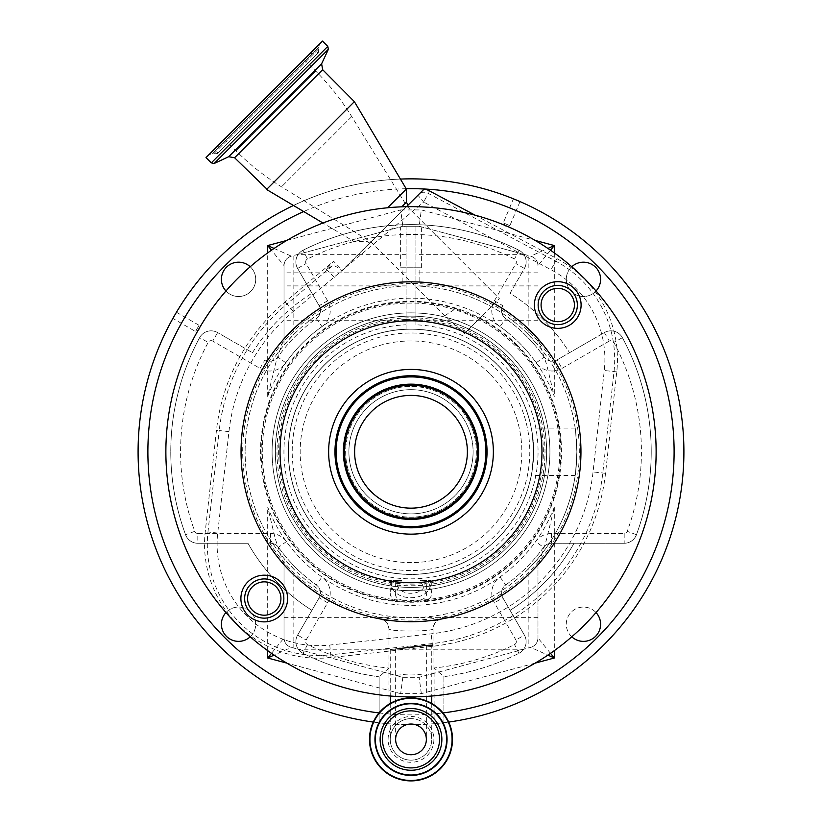 <?xml version="1.0" encoding="UTF-8"?>
<svg xmlns="http://www.w3.org/2000/svg" width="822" height="822" viewBox="0 0 822 822"><rect width="100%" height="100%" fill="white"/><g stroke="black" fill="none" stroke-linecap="round" stroke-linejoin="round"><path stroke-width="0.62" stroke-dasharray="4.11 3.08" d="M324.33 538.441A122.56 122.56 0 0 1 324.33 365.112A122.56 122.56 0 0 1 497.67 365.112A122.56 122.56 0 0 1 497.67 538.441A122.56 122.56 0 0 1 324.33 538.441A122.56 122.56 0 0 0 497.67 538.441A122.56 122.56 0 0 0 497.67 365.112A122.56 122.56 0 0 0 324.33 365.112A122.56 122.56 0 0 0 324.33 538.441M415.901 324.813L415.901 226.266L406.099 226.266L406.099 329.201A122.673 122.673 0 0 0 288.327 451.781A122.673 122.673 0 0 1 406.099 329.201L406.099 324.813A127.061 127.061 0 0 0 283.939 451.781A127.061 127.061 0 0 0 411 578.832A127.061 127.061 0 0 0 538.061 451.781A127.061 127.061 0 0 0 415.901 324.813L415.901 226.266L421.378 226.851L419.169 226.266L421.326 209.918L535.163 240.425M400.622 267.767L421.378 267.767L400.622 267.767L400.622 226.851L406.099 226.266L406.099 324.813M406.099 319.501A132.373 132.373 0 0 1 504.595 545.376A132.373 132.373 0 0 1 287.792 403.397A132.373 132.373 0 0 1 406.099 319.501M494.998 367.783A118.789 118.789 0 0 1 494.998 535.769A118.789 118.789 0 0 1 327.002 535.769A118.789 118.789 0 0 1 327.002 367.783A118.789 118.789 0 0 1 494.998 367.783M415.901 296.526L415.901 320.231L415.901 296.526M406.099 296.526L406.099 320.231L406.099 296.526M528.166 334.369L537.978 345.055L537.978 338.808L546.712 364.752L554.316 396.492A153.611 153.611 0 0 0 267.684 396.492L275.288 364.752C278.257 354.282 282.84 341.89 284.022 338.808A169.959 169.959 0 0 1 537.978 338.808L537.978 345.055A165.869 165.869 0 0 1 576.869 451.781A165.869 165.869 0 0 0 415.901 285.984A165.869 165.869 0 0 1 528.166 334.369L528.166 255.467L419.169 226.266L402.831 226.266L419.169 226.266L402.831 226.266L293.834 255.467L293.834 334.369A165.869 165.869 0 0 1 406.099 285.984A165.869 165.869 0 0 0 245.131 451.781A165.869 165.869 0 0 1 284.022 345.055L284.022 265.619L284.022 345.055L293.834 334.369M537.978 617.651L528.166 617.651L528.166 569.184L537.978 558.498L537.978 637.934L537.978 558.498A165.869 165.869 0 0 0 576.869 451.781C575.02 482.35 575.02 482.35 576.869 451.781C575.02 482.35 575.02 482.35 576.869 451.781C575.02 421.203 575.02 421.203 576.869 451.781C575.02 421.203 575.02 421.203 576.869 451.781A165.869 165.869 0 0 1 411 617.651A165.869 165.869 0 0 1 245.131 451.781A165.869 165.869 0 0 0 284.022 558.498L284.022 637.934L284.022 558.498L293.834 569.184L293.834 648.085L291.296 647.407L402.831 677.297L419.169 677.297L530.704 647.407L425.714 675.54L433.06 673.567L433.06 628.686C433.43 623.528 436.122 620.312 441.126 619.038C444.219 621.864 378.408 622.007 380.874 619.038C377.771 621.864 443.561 622.018 441.126 619.038L441.106 619.048M315.093 547.688A135.64 135.64 0 0 0 506.907 547.688A135.64 135.64 0 0 0 506.907 355.864A135.64 135.64 0 0 0 315.093 355.864A135.64 135.64 0 0 0 315.093 547.688A135.64 135.64 0 0 0 506.907 547.688A135.64 135.64 0 0 0 506.907 355.864A135.64 135.64 0 0 0 315.093 355.864A135.64 135.64 0 0 0 315.093 547.688A135.64 135.64 0 0 0 506.907 547.688A135.64 135.64 0 0 0 506.907 355.864M415.901 329.201A122.673 122.673 0 0 1 533.673 451.781A122.673 122.673 0 0 1 411 574.455A122.673 122.673 0 0 1 288.327 451.781A122.673 122.673 0 0 0 411 574.455A122.673 122.673 0 0 0 533.673 451.781A122.673 122.673 0 0 0 415.901 329.201M537.978 564.745A169.959 169.959 0 0 1 284.022 564.745L275.288 538.8L267.684 507.071A153.611 153.611 0 0 0 554.316 507.071L546.712 538.8C543.743 549.271 539.16 561.662 537.978 564.745A169.959 169.959 0 0 1 284.022 564.745A169.959 169.959 0 0 0 537.978 564.745M419.837 282.049L402.163 282.049L419.837 282.049L419.837 267.767L402.163 267.767L419.837 267.767M284.022 296.526L284.022 320.231L284.022 296.526M537.978 296.526L537.978 320.231L537.978 296.526M528.166 255.467L419.169 226.266M421.378 267.767L421.378 226.851M286.837 240.425L400.674 209.918L402.831 226.266L400.622 226.851M402.831 226.266L293.834 255.467M274.106 248.439L291.296 256.145C286.693 257.718 284.268 260.872 284.022 265.619L271.486 250.227M528.166 569.184A165.869 165.869 0 0 1 293.834 569.184M284.022 338.808A169.959 169.959 0 0 1 537.978 338.808A169.959 169.959 0 0 0 284.022 338.808M402.163 282.049L402.163 267.767M550.514 250.227L537.978 265.619C537.732 260.872 535.307 257.718 530.704 256.145L547.894 248.439M271.486 653.326L284.022 637.934C284.268 642.681 286.693 645.835 291.296 647.407L274.106 655.113M535.163 663.128L421.326 693.634L400.674 693.634L402.831 677.297L293.834 648.085M550.514 653.326L537.978 637.934C537.67 642.742 535.256 645.897 530.704 647.407L547.894 655.113M433.06 628.686L433.06 628.686C434.18 631.83 387.583 631.758 388.94 628.686C387.809 631.83 434.406 631.758 433.06 628.686C434.119 622.942 436.811 619.726 441.126 619.038M388.94 673.567L388.94 628.686C388.57 623.528 385.878 620.312 380.874 619.038M250.217 266.749A17.159 17.159 0 0 1 244.822 295.324A17.159 17.159 0 0 1 225.968 290.998M225.968 612.554A17.159 17.159 0 0 1 255.724 624.217A17.159 17.159 0 0 1 250.217 636.803M571.783 636.803A17.159 17.159 0 0 1 577.178 608.239A17.159 17.159 0 0 1 596.032 612.554M596.032 290.998A17.159 17.159 0 0 1 566.276 279.346A17.159 17.159 0 0 1 571.783 266.749M537.978 265.619C537.68 260.821 535.266 257.666 530.704 256.145C535.266 257.666 537.68 260.821 537.978 265.619M291.296 256.145C286.734 257.666 284.32 260.821 284.022 265.619C284.32 260.821 286.734 257.666 291.296 256.145M284.022 637.934C284.32 642.732 286.734 645.887 291.296 647.407C286.734 645.887 284.32 642.732 284.022 637.934M421.326 693.634L419.169 677.297L433.06 673.567M396.286 675.54C406.099 673.567 415.901 673.567 425.714 675.54M537.978 637.934C537.68 642.732 535.266 645.887 530.704 647.407C535.266 645.887 537.68 642.732 537.978 637.934M566.276 279.346A17.159 17.159 0 0 1 583.435 262.187A17.159 17.159 0 0 1 600.594 279.346A17.159 17.159 0 0 1 583.435 296.506A17.159 17.159 0 0 1 566.276 279.346M566.276 624.217A17.159 17.159 0 0 1 583.435 607.057A17.159 17.159 0 0 1 600.594 624.217A17.159 17.159 0 0 1 583.435 641.376A17.159 17.159 0 0 1 566.276 624.217M221.406 624.217A17.159 17.159 0 0 1 238.565 607.057A17.159 17.159 0 0 1 255.724 624.217A17.159 17.159 0 0 1 238.565 641.376A17.159 17.159 0 0 1 221.406 624.217M221.406 279.346A17.159 17.159 0 0 1 238.565 262.187A17.159 17.159 0 0 1 255.724 279.346A17.159 17.159 0 0 1 238.565 296.506A17.159 17.159 0 0 1 221.406 279.346M272.092 451.781A138.908 138.908 0 0 0 411 590.679A138.908 138.908 0 0 0 549.908 451.781A138.908 138.908 0 0 0 411 312.874A138.908 138.908 0 0 0 272.092 451.781A138.908 138.908 0 0 0 411 590.679A138.908 138.908 0 0 0 549.908 451.781A138.908 138.908 0 0 0 411 312.874A138.908 138.908 0 0 0 272.092 451.781A138.908 138.908 0 0 1 411 312.874A138.908 138.908 0 0 1 549.908 451.781M448.72 722.065A272.904 272.904 0 0 1 373.28 722.065M402.831 677.297L419.169 677.297M388.94 668.07L379.137 676.814L379.137 722.815L388.94 723.792L388.94 668.07A230.417 230.417 0 0 1 307.469 644.561A3.267 3.267 0 0 1 306.103 640.009L327.608 602.762A19.615 19.615 0 0 0 321.988 576.972A153.611 153.611 0 0 1 286.395 541.606A19.615 19.615 0 0 0 270.489 533.468L197.814 533.468L197.814 543.27L247.967 543.27A186.954 186.954 0 0 0 311.928 610.314A186.954 186.954 0 0 1 247.967 543.27L197.814 543.27A13.07 13.07 0 0 1 185.546 534.711A13.07 13.07 0 0 0 197.814 543.27A13.07 13.07 0 0 1 185.546 534.711A240.219 240.219 0 0 1 170.781 451.781A240.219 240.219 0 0 0 185.546 534.711A240.219 240.219 0 0 1 199.592 337.708A240.219 240.219 0 0 0 170.781 451.781M297.615 635.108L319.121 597.861L297.615 635.108A13.07 13.07 0 0 0 295.858 641.643A13.07 13.07 0 0 1 297.615 635.108L306.103 640.009M295.858 641.643A13.07 13.07 0 0 0 303.061 653.315A13.07 13.07 0 0 1 295.858 641.643A13.07 13.07 0 0 0 303.061 653.315A240.219 240.219 0 0 0 379.137 676.814A240.219 240.219 0 0 1 303.061 653.315A240.219 240.219 0 0 0 379.137 676.814L379.137 722.815A272.904 272.904 0 0 1 138.096 451.781A272.904 272.904 0 0 1 411 178.867A272.904 272.904 0 0 1 683.904 451.781A272.904 272.904 0 0 1 443.911 722.692L443.911 676.67L434.098 667.967L434.098 723.709A272.904 272.904 0 0 1 388.94 723.792M434.098 723.709L443.911 722.692L443.911 676.67A240.219 240.219 0 0 0 518.939 653.315A240.219 240.219 0 0 1 443.911 676.67A240.219 240.219 0 0 0 518.939 653.315A13.07 13.07 0 0 0 524.385 635.108A13.07 13.07 0 0 1 518.939 653.315A13.07 13.07 0 0 0 524.385 635.108L502.879 597.861L524.385 635.108L515.897 640.009A3.267 3.267 0 0 1 514.531 644.561A230.417 230.417 0 0 1 434.098 667.967M510.072 610.314A186.954 186.954 0 0 0 574.033 543.27A186.954 186.954 0 0 1 510.072 610.314M624.186 533.468L624.186 543.27L551.511 543.27L624.186 543.27A13.07 13.07 0 0 0 636.454 534.711A13.07 13.07 0 0 1 624.186 543.27A13.07 13.07 0 0 0 636.454 534.711A240.219 240.219 0 0 0 622.408 337.708A240.219 240.219 0 0 1 636.454 534.711A240.219 240.219 0 0 0 622.408 337.708A13.07 13.07 0 0 0 604.365 332.591A13.07 13.07 0 0 1 622.408 337.708A13.07 13.07 0 0 0 604.365 332.591L557.08 359.892L604.365 332.591L609.277 341.079A3.267 3.267 0 0 1 613.787 342.363A230.417 230.417 0 0 1 627.248 531.331A3.267 3.267 0 0 1 624.186 533.468L551.511 533.468A19.615 19.615 0 0 0 535.605 541.606A153.611 153.611 0 0 1 500.012 576.972A19.615 19.615 0 0 0 494.392 602.762L515.897 640.009M327.608 300.79L306.103 263.543A3.267 3.267 0 0 1 307.469 258.992A230.417 230.417 0 0 1 514.531 258.992A3.267 3.267 0 0 1 515.897 263.543L524.385 268.455A13.07 13.07 0 0 0 526.142 261.91A13.07 13.07 0 0 1 524.385 268.455L510.072 293.238A186.954 186.954 0 0 1 569.533 352.7A186.954 186.954 0 0 0 510.072 293.238L524.385 268.455A13.07 13.07 0 0 0 518.939 250.237A240.219 240.219 0 0 0 303.061 250.237A13.07 13.07 0 0 0 297.615 268.455L319.121 305.702L327.608 300.79A19.615 19.615 0 0 1 321.988 326.581A153.611 153.611 0 0 0 285.809 362.769A19.615 19.615 0 0 1 260.019 368.39L212.723 341.079L217.635 332.591A13.07 13.07 0 0 0 199.592 337.708A13.07 13.07 0 0 1 217.635 332.591A13.07 13.07 0 0 0 199.592 337.708L208.213 342.363A3.267 3.267 0 0 1 212.723 341.079M252.467 352.7A186.954 186.954 0 0 1 311.928 293.238A186.954 186.954 0 0 0 252.467 352.7L217.635 332.591L252.467 352.7M307.469 258.992L303.061 250.237A240.219 240.219 0 0 1 518.939 250.237A13.07 13.07 0 0 1 526.142 261.91A13.07 13.07 0 0 0 518.939 250.237A240.219 240.219 0 0 0 303.061 250.237A13.07 13.07 0 0 0 297.615 268.455L319.121 305.702A9.802 9.802 0 0 1 316.306 318.587A163.414 163.414 0 0 0 277.815 357.087L285.809 362.769M286.395 541.606L278.442 547.339A9.802 9.802 0 0 0 270.489 543.27A9.802 9.802 0 0 1 278.442 547.339A163.414 163.414 0 0 0 316.306 584.966A9.802 9.802 0 0 1 319.121 597.861A9.802 9.802 0 0 0 316.306 584.966A163.414 163.414 0 0 1 278.442 547.339A9.802 9.802 0 0 0 270.489 543.27L270.489 533.468M500.012 576.972L505.694 584.966A9.802 9.802 0 0 0 501.564 592.96A9.802 9.802 0 0 1 505.694 584.966A163.414 163.414 0 0 0 543.558 547.339A9.802 9.802 0 0 1 551.511 543.27A9.802 9.802 0 0 0 543.558 547.339A163.414 163.414 0 0 1 505.694 584.966A9.802 9.802 0 0 0 502.879 597.861L494.392 602.762M494.392 300.79L502.879 305.702A9.802 9.802 0 0 0 501.564 310.603A9.802 9.802 0 0 1 502.879 305.702A9.802 9.802 0 0 0 505.694 318.587A163.414 163.414 0 0 1 544.185 357.087A9.802 9.802 0 0 0 557.08 359.892L561.981 368.39A19.615 19.615 0 0 1 536.191 362.769A153.611 153.611 0 0 0 500.012 326.581A19.615 19.615 0 0 1 494.392 300.79L515.897 263.543M260.019 368.39L264.92 359.892A9.802 9.802 0 0 0 277.815 357.087A9.802 9.802 0 0 1 264.92 359.892A9.802 9.802 0 0 0 277.815 357.087A163.414 163.414 0 0 1 316.306 318.587A9.802 9.802 0 0 0 319.121 305.702A9.802 9.802 0 0 1 316.306 318.587L321.988 326.581M501.564 310.603A9.802 9.802 0 0 0 505.694 318.587L500.012 326.581M536.191 362.769L544.185 357.087A9.802 9.802 0 0 0 557.08 359.892A9.802 9.802 0 0 1 544.185 357.087A163.414 163.414 0 0 0 505.694 318.587M501.564 592.96A9.802 9.802 0 0 0 502.879 597.861M519.997 201.585L509.876 225.66L503.29 222.896L509.876 225.66L505.756 226.256L503.29 222.896L513.411 198.811M176.463 312.247L199.088 325.307L195.513 331.492L199.088 325.307L199.16 329.468L195.513 331.492L172.887 318.422M293.464 205.479A272.904 272.904 0 0 1 400.427 179.073A272.904 272.904 0 0 0 293.464 205.479M533.673 451.781C531.176 421.203 531.176 421.203 533.673 451.781C531.176 421.203 531.176 421.203 533.673 451.781C531.176 482.35 531.176 482.35 533.673 451.781C531.176 482.35 531.176 482.35 533.673 451.781M345.795 267.386L423.659 202.058L417.946 195.246L341.644 270.87C337.277 266.883 334.164 265.229 332.314 265.907L326.375 269.297L333.568 261.262L342.743 270.438L406.489 206.692A245.131 245.131 0 0 0 237.671 625.11A245.131 245.131 0 0 0 584.329 625.11A245.131 245.131 0 0 0 475.147 215.189L556.936 258.653A114.011 114.011 0 0 1 616.757 371.883L605.526 473.318A195.718 195.718 0 0 1 432.536 646.308L331.102 657.538A114.011 114.011 0 0 1 205.243 531.67L216.474 430.235A195.718 195.718 0 0 1 285.193 301.849L333.568 261.262M341.983 271.198L342.743 270.438M370.136 243.045L408.113 205.068L370.136 243.045M417.946 195.246L424.193 188.988M401.732 206.825L406.345 202.212M475.147 215.189A245.131 245.131 0 0 0 406.489 206.692M429.516 645.424L390.245 649.534L423.299 645.424C431.632 644.695 433.697 644.695 429.516 645.424L431.756 644.931L429.516 645.424M387.604 207.771L406.345 189.029M411 718.634A20.756 20.756 0 0 0 390.245 739.389A20.756 20.756 0 0 0 411 760.144A20.756 20.756 0 0 1 390.245 739.389A20.756 20.756 0 0 1 411 718.634A20.756 20.756 0 0 1 431.756 739.389A20.756 20.756 0 0 1 411 760.144A20.756 20.756 0 0 0 431.756 739.389A20.756 20.756 0 0 0 411 718.634A20.756 20.756 0 0 1 431.756 739.389A20.756 20.756 0 0 0 411 718.634A20.756 20.756 0 0 0 390.245 739.389A20.756 20.756 0 0 0 411 760.144A20.756 20.756 0 0 0 431.756 739.389A20.756 20.756 0 0 1 411 760.144M266.554 189.471L354.374 101.651M541.246 321.536A23.345 23.345 0 0 1 541.246 288.512A23.345 23.345 0 0 1 574.259 288.512A23.345 23.345 0 0 1 574.259 321.536A23.345 23.345 0 0 1 541.246 321.536M247.741 615.041A23.345 23.345 0 0 1 247.741 582.017A23.345 23.345 0 0 1 280.754 582.017A23.345 23.345 0 0 1 280.754 615.041A23.345 23.345 0 0 1 247.741 615.041M464.153 398.619A75.172 75.172 0 0 0 357.847 398.619A75.172 75.172 0 0 0 357.847 504.934A75.172 75.172 0 0 0 464.153 504.934A75.172 75.172 0 0 0 464.153 398.619A75.172 75.172 0 0 0 357.847 398.619A75.172 75.172 0 0 0 357.847 504.934A75.172 75.172 0 0 0 464.153 504.934A75.172 75.172 0 0 0 464.153 398.619A75.172 75.172 0 0 0 357.847 398.619A75.172 75.172 0 0 0 357.847 504.934A75.172 75.172 0 0 0 464.153 504.934A75.172 75.172 0 0 0 464.153 398.619A75.172 75.172 0 0 0 357.847 398.619A75.172 75.172 0 0 0 357.847 504.934A75.172 75.172 0 0 0 464.153 504.934A75.172 75.172 0 0 0 464.153 398.619A75.172 75.172 0 0 1 464.153 504.934A75.172 75.172 0 0 1 357.847 504.934M543.887 291.163A19.615 19.615 0 0 0 543.887 318.895A19.615 19.615 0 0 0 571.619 318.895A19.615 19.615 0 0 0 571.619 291.163A19.615 19.615 0 0 0 543.887 291.163M250.381 584.668A19.615 19.615 0 0 0 250.381 612.4A19.615 19.615 0 0 0 278.113 612.4A19.615 19.615 0 0 0 278.113 584.668A19.615 19.615 0 0 0 250.381 584.668M545.962 293.238A16.666 16.666 0 0 0 545.962 316.809A16.666 16.666 0 0 0 569.543 316.809A16.666 16.666 0 0 0 569.543 293.238A16.666 16.666 0 0 0 545.962 293.238M252.457 586.744A16.666 16.666 0 0 0 252.457 610.314A16.666 16.666 0 0 0 276.038 610.314A16.666 16.666 0 0 0 276.038 586.744A16.666 16.666 0 0 0 252.457 586.744M364.783 497.998A65.37 65.37 0 0 0 457.217 497.998A65.37 65.37 0 0 0 457.217 405.554A65.37 65.37 0 0 0 364.783 405.554A65.37 65.37 0 0 0 364.783 497.998A65.37 65.37 0 0 0 457.217 497.998A65.37 65.37 0 0 0 457.217 405.554A65.37 65.37 0 0 0 364.783 405.554A65.37 65.37 0 0 0 364.783 497.998M367.085 495.687A62.102 62.102 0 0 0 454.915 495.687A62.102 62.102 0 0 0 454.915 407.866A62.102 62.102 0 0 1 454.915 495.687A62.102 62.102 0 0 1 367.085 495.687A62.102 62.102 0 0 0 454.915 495.687A62.102 62.102 0 0 0 454.915 407.866A62.102 62.102 0 0 0 367.085 407.866A62.102 62.102 0 0 0 367.085 495.687A62.102 62.102 0 0 1 367.085 407.866A62.102 62.102 0 0 1 454.915 407.866A62.102 62.102 0 0 0 367.085 407.866A62.102 62.102 0 0 0 367.085 495.687M352.761 510.02A82.364 82.364 0 0 0 469.239 510.02A82.364 82.364 0 0 0 469.239 393.543A82.364 82.364 0 0 0 352.761 393.543A82.364 82.364 0 0 0 352.761 510.02M450.867 411.914A56.379 56.379 0 0 0 371.133 411.914A56.379 56.379 0 0 0 371.133 491.638A56.379 56.379 0 0 0 450.867 491.638A56.379 56.379 0 0 0 450.867 411.914M452.511 739.389A41.511 41.511 0 0 1 411 780.9A41.511 41.511 0 0 1 369.489 739.389A41.511 41.511 0 0 1 411 697.888A41.511 41.511 0 0 1 452.511 739.389A41.511 41.511 0 0 0 411 697.888A41.511 41.511 0 0 0 369.489 739.389M375.377 739.389A35.623 35.623 0 0 1 411 703.766A35.623 35.623 0 0 1 446.623 739.389A35.623 35.623 0 0 0 411 703.766A35.623 35.623 0 0 0 375.377 739.389M411 646.822C430.8 644.9 430.8 645.178 411 647.633C391.2 649.555 391.2 649.288 411 646.822C430.8 644.9 430.8 645.178 411 647.633C391.2 649.555 391.2 649.288 411 646.822M411 754.75A15.361 15.361 0 0 0 426.361 739.389A15.361 15.361 0 0 0 411 724.028A15.361 15.361 0 0 0 395.639 739.389A15.361 15.361 0 0 0 411 754.75A15.361 15.361 0 0 0 426.361 739.389A15.361 15.361 0 0 0 411 724.028A15.361 15.361 0 0 0 395.639 739.389A15.361 15.361 0 0 0 411 754.75M214.141 163.506L328.41 49.228M211.295 162.869L327.783 46.392M206.003 157.577L322.481 41.1M318.802 44.778L209.25 154.341L318.802 44.778M213.556 153.94L319.275 48.221L213.556 153.94M313.737 53.759L218.282 149.214L313.737 53.759M218.744 144.847L310.12 53.461L218.744 144.847M303.791 59.79L224.385 139.206L303.791 59.79M371.277 241.904L406.952 206.23L371.277 241.904M481.487 316.583L464.574 333.496L444.784 315.699L455.604 308.733L479.791 318.278L499.396 298.674L481.487 316.583M464.574 333.496L479.791 318.278M517.408 345.363A150.488 150.488 0 0 0 304.592 345.363A150.488 150.488 0 0 0 304.592 558.189A150.488 150.488 0 0 0 517.408 558.189A150.488 150.488 0 0 0 517.408 345.363M505.756 357.025A134.007 134.007 0 0 0 316.244 357.025A134.007 134.007 0 0 0 391.303 584.329C393.337 602.146 428.632 602.197 430.697 584.329A134.007 134.007 0 0 0 505.756 357.025M391.303 584.329L391.303 580.383L401.485 580.383L393.82 580.383L390.245 593.063L390.245 580.383L393.82 580.383M390.245 593.063C390.183 597.902 394.036 600.656 401.824 601.334L420.176 601.334C427.964 600.656 431.817 597.902 431.756 593.063L428.18 580.383L420.515 580.383L430.697 580.383L430.697 584.329M424.902 580.383L424.902 585.058A134.007 134.007 0 0 1 397.098 585.058L397.098 580.383M391.303 580.383L390.245 580.383M401.485 580.383L395.639 593.751L395.639 580.383M428.18 580.383L430.697 580.383M431.756 593.063L431.756 580.383M397.098 585.058C400.006 596.022 421.953 596.053 424.902 585.058M395.639 593.751C393.327 603.697 428.611 603.738 426.361 593.751L426.361 580.383M426.361 593.751L420.515 580.383M406.099 254.337L298.047 254.337M406.099 285.912L284.022 285.912M537.978 285.912L415.901 285.912M523.953 254.337L415.901 254.337M284.022 617.651L528.166 617.651L528.166 648.085M267.684 396.492L267.684 252.909M267.684 650.644L267.684 507.071M523.953 649.216L298.047 649.216M554.316 507.071L554.316 650.644M554.316 252.909L554.316 396.492M262.29 451.781A148.71 148.71 0 0 1 411 303.071A148.71 148.71 0 0 1 559.71 451.781A148.71 148.71 0 0 1 411 600.492A148.71 148.71 0 0 1 262.29 451.781M400.674 693.634L286.837 663.128M400.674 209.918L421.326 209.918M379.024 712.931A263.102 263.102 0 0 0 442.976 712.931M406.16 188.721A263.102 263.102 0 0 0 303.688 211.552M295.858 261.91A13.07 13.07 0 0 0 297.615 268.455L306.103 263.543M197.814 533.468A3.267 3.267 0 0 1 194.752 531.331A230.417 230.417 0 0 1 208.213 342.363M561.981 368.39L609.277 341.079M327.608 602.762L319.121 597.861A9.802 9.802 0 0 0 316.306 584.966L321.988 576.972M307.469 644.561L303.061 653.315M518.939 653.315L514.531 644.561M551.511 533.468L551.511 543.27A9.802 9.802 0 0 0 543.558 547.339L535.605 541.606M636.454 534.711L627.248 531.331M622.408 337.708L613.787 342.363M518.939 250.237L514.531 258.992M194.752 531.331L185.546 534.711M291.985 570.797A168.325 168.325 0 0 0 530.015 570.797A168.325 168.325 0 0 0 530.015 332.756A168.325 168.325 0 0 0 291.985 332.756A168.325 168.325 0 0 0 291.985 570.797M329.725 645.064L330.804 654.805L432.238 643.575A192.965 192.965 0 0 0 602.793 473.01L614.024 371.575A111.258 111.258 0 0 0 555.651 261.088L428.252 193.396L423.659 202.058L551.048 269.739A101.455 101.455 0 0 1 604.283 370.496L593.052 471.931A183.162 183.162 0 0 1 431.16 633.834L329.725 645.064A101.455 101.455 0 0 1 217.717 533.057L228.948 431.622A183.162 183.162 0 0 1 293.269 311.466L341.644 270.87M556.936 258.653L551.048 269.739M605.526 473.318L593.052 471.931M616.757 371.883L604.283 370.496M432.536 646.308L431.16 633.834M217.717 533.057L207.976 531.978A111.258 111.258 0 0 0 330.804 654.805L331.102 657.538M228.948 431.622L219.207 430.543L207.976 531.978L205.243 531.67M293.269 311.466L286.96 303.955A192.965 192.965 0 0 0 219.207 430.543L216.474 430.235M332.314 265.907L286.96 303.955L285.193 301.849M427.913 190.098L428.252 193.396A9.802 9.802 -6 0 0 420.361 192.821M423.299 645.424L431.756 645.424L431.756 696.018M234.609 157.752L322.666 69.706M388.097 739.389A22.903 22.903 0 0 1 411 716.486A22.903 22.903 0 0 1 433.903 739.389A22.903 22.903 0 0 1 411 762.292A22.903 22.903 0 0 1 388.097 739.389M369.766 739.389A41.234 41.234 0 0 1 411 698.166A41.234 41.234 0 0 1 452.234 739.389A41.234 41.234 0 0 1 411 780.623A41.234 41.234 0 0 1 369.766 739.389M228.701 156.714L321.618 63.797M212.415 153.457L318.792 47.07L212.415 153.457M312.586 53.276L217.799 148.063L312.586 53.276M315.576 71.576L236.161 150.991L315.576 71.576M351.446 116.878L281.504 186.82L351.446 116.878M479.534 318.535A149.83 149.83 0 0 1 420.176 601.334M401.824 601.334A149.83 149.83 0 0 1 282.778 374.246A149.83 149.83 0 0 1 455.604 308.733M489.367 373.414A110.826 110.826 0 0 0 332.633 373.414A110.826 110.826 0 0 0 332.633 530.149A110.826 110.826 0 0 0 489.367 530.149A110.826 110.826 0 0 0 489.367 373.414M406.099 272.832L284.022 272.832M537.978 272.832L415.901 272.832M388.94 628.686C387.604 622.696 384.912 619.48 380.894 619.048L380.997 619.058M537.978 320.231L415.901 320.231M406.099 320.231L284.022 320.231M575.164 428.077L531.372 428.077M575.164 475.476L531.372 475.476M326.375 269.297L335.129 278.052M369.982 243.199L367.115 241.442L353.933 241.442L322.954 223.009M390.245 649.534L390.245 696.018M390.245 703.447L390.245 739.389M426.361 645.527L426.361 739.389M310.12 53.461L318.443 52.536L253.793 117.197L217.45 153.529L209.25 154.341M218.375 145.217L217.45 153.529L318.443 52.536L319.244 44.337M304.109 59.472L315.895 71.257C329.601 84.974 341.551 100.089 351.734 116.601L406.952 206.23L499.396 298.674M444.784 315.699L371.133 242.048L281.504 186.82C264.992 176.638 249.888 164.698 236.161 150.991L224.385 139.206M395.639 648.928L395.639 739.389M431.756 703.447L431.756 739.389"/><path stroke-width="1.23" d="M547.894 248.439L554.316 245.552L550.514 250.227M271.486 250.227L267.684 245.552L274.106 248.439M274.106 655.113L267.684 658.001L271.486 653.326M550.514 653.326L554.316 658.001L547.894 655.113M225.968 290.998A17.159 17.159 0 0 1 231.691 263.615A17.159 17.159 0 0 1 250.217 266.749M250.217 636.803A17.159 17.159 0 0 1 221.406 624.217A17.159 17.159 0 0 1 225.968 612.554M596.032 612.554A17.159 17.159 0 0 1 590.309 639.937A17.159 17.159 0 0 1 571.783 636.803M571.783 266.749A17.159 17.159 0 0 1 600.594 279.346A17.159 17.159 0 0 1 596.032 290.998M683.904 451.781A272.904 272.904 0 0 0 400.427 179.073A272.904 272.904 0 0 1 683.904 451.781A272.904 272.904 0 0 1 448.72 722.065M373.28 722.065A272.904 272.904 0 0 1 293.464 205.479A272.904 272.904 0 0 0 138.096 451.781M513.411 198.811L519.997 201.585L513.411 198.811M172.887 318.422L176.463 312.247L172.887 318.422M406.489 206.692L424.193 188.988L427.913 190.098L475.147 215.189M237.671 625.11A245.131 245.131 0 0 0 584.329 625.11A245.131 245.131 0 0 0 584.329 278.442A245.131 245.131 0 0 0 237.671 278.442A245.131 245.131 0 0 0 237.671 625.11M531.176 331.605A169.959 169.959 0 0 0 290.824 331.605A169.959 169.959 0 0 0 290.824 571.958A169.959 169.959 0 0 0 531.176 571.958A169.959 169.959 0 0 0 531.176 331.605M280.754 582.017A23.345 23.345 0 0 0 247.741 582.017A23.345 23.345 0 0 0 247.741 615.041A23.345 23.345 0 0 0 280.754 615.041A23.345 23.345 0 0 0 280.754 582.017M574.259 288.512A23.345 23.345 0 0 0 541.246 288.512A23.345 23.345 0 0 0 541.246 321.536A23.345 23.345 0 0 0 574.259 321.536A23.345 23.345 0 0 0 574.259 288.512M266.914 189.122L234.609 157.752L322.666 69.706L354.374 101.651L266.914 189.122M543.887 291.163A19.615 19.615 0 0 0 543.887 318.895A19.615 19.615 0 0 0 571.619 318.895A19.615 19.615 0 0 0 571.619 291.163A19.615 19.615 0 0 0 543.887 291.163M250.381 584.668A19.615 19.615 0 0 0 250.381 612.4A19.615 19.615 0 0 0 278.113 612.4A19.615 19.615 0 0 0 278.113 584.668A19.615 19.615 0 0 0 250.381 584.668M545.962 293.238A16.666 16.666 0 0 0 545.962 316.809A16.666 16.666 0 0 0 569.543 316.809A16.666 16.666 0 0 0 569.543 293.238A16.666 16.666 0 0 0 545.962 293.238M252.457 586.744A16.666 16.666 0 0 0 252.457 610.314A16.666 16.666 0 0 0 276.038 610.314A16.666 16.666 0 0 0 276.038 586.744A16.666 16.666 0 0 0 252.457 586.744M352.761 510.02A82.364 82.364 0 0 0 469.239 510.02A82.364 82.364 0 0 0 469.239 393.543A82.364 82.364 0 0 0 352.761 393.543A82.364 82.364 0 0 0 352.761 510.02M464.769 398.012A76.035 76.035 0 0 0 357.231 398.012A76.035 76.035 0 0 0 357.231 505.54A76.035 76.035 0 0 0 464.769 505.54A76.035 76.035 0 0 0 464.769 398.012M457.998 404.784A66.459 66.459 0 0 0 364.002 404.784A66.459 66.459 0 0 0 364.002 498.769A66.459 66.459 0 0 0 457.998 498.769A66.459 66.459 0 0 0 457.998 404.784M450.867 411.914A56.379 56.379 0 0 0 371.133 411.914A56.379 56.379 0 0 0 371.133 491.638A56.379 56.379 0 0 0 450.867 491.638A56.379 56.379 0 0 0 450.867 411.914M452.511 739.389A41.511 41.511 0 0 1 411 780.9A41.511 41.511 0 0 1 369.489 739.389A41.511 41.511 0 0 1 411 697.888A41.511 41.511 0 0 1 452.511 739.389A41.511 41.511 0 0 1 411 780.9A41.511 41.511 0 0 1 369.489 739.389M446.623 739.389A35.623 35.623 0 0 1 411 775.012A35.623 35.623 0 0 1 375.377 739.389A35.623 35.623 0 0 1 411 703.766A35.623 35.623 0 0 1 446.623 739.389A35.623 35.623 0 0 1 411 775.012A35.623 35.623 0 0 1 375.377 739.389A35.623 35.623 0 0 1 411 703.766A35.623 35.623 0 0 1 446.623 739.389A35.623 35.623 0 0 1 411 775.012A35.623 35.623 0 0 1 375.377 739.389M382.477 739.389A28.523 28.523 0 0 1 411 710.866A28.523 28.523 0 0 1 439.523 739.389A28.523 28.523 0 0 1 411 767.912A28.523 28.523 0 0 1 382.477 739.389M411 724.028A15.361 15.361 0 0 1 426.361 739.389A15.361 15.361 0 0 1 411 754.75A15.361 15.361 0 0 1 395.639 739.389A15.361 15.361 0 0 1 411 724.028M408.113 205.068L406.345 202.212L406.345 189.029L387.604 207.771M406.345 202.212L401.732 206.825M327.783 46.392L211.295 162.869L206.003 157.577L322.481 41.1L327.783 46.392L328.41 49.228L214.141 163.506L228.701 156.714L234.609 157.752M535.163 240.425L554.316 245.552L554.316 252.909M267.684 252.909L267.684 245.552L286.837 240.425M286.837 663.128L267.684 658.001L267.684 650.644M554.316 650.644L554.316 658.001L535.163 663.128M303.688 211.552A263.102 263.102 0 0 0 379.024 712.931M442.976 712.931A263.102 263.102 0 0 0 674.102 451.781A263.102 263.102 0 0 0 424.522 189.019M424.173 189.009A263.102 263.102 0 0 0 406.16 188.721M503.609 359.173A130.965 130.965 0 0 0 318.391 359.173A130.965 130.965 0 0 0 318.391 544.38A130.965 130.965 0 0 0 503.609 544.38A130.965 130.965 0 0 0 503.609 359.173M463.947 398.834A74.874 74.874 0 0 0 358.053 398.834A74.874 74.874 0 0 0 358.053 504.718A74.874 74.874 0 0 0 463.947 504.718A74.874 74.874 0 0 0 463.947 398.834M458.82 403.962A67.63 67.63 0 0 0 363.18 403.962A67.63 67.63 0 0 0 363.18 499.601A67.63 67.63 0 0 0 458.82 499.601A67.63 67.63 0 0 0 458.82 403.962M452.079 739.389A41.079 41.079 0 0 1 411 780.479A41.079 41.079 0 0 1 369.921 739.389A41.079 41.079 0 0 1 411 698.31A41.079 41.079 0 0 1 452.079 739.389M374.945 739.389A36.055 36.055 0 0 1 411 703.344A36.055 36.055 0 0 1 447.055 739.389A36.055 36.055 0 0 1 411 775.444A36.055 36.055 0 0 1 374.945 739.389M380.134 739.389A30.866 30.866 0 0 1 411 708.523A30.866 30.866 0 0 1 441.866 739.389A30.866 30.866 0 0 1 411 770.265A30.866 30.866 0 0 1 380.134 739.389M322.666 69.706L321.618 63.797L228.701 156.714M390.245 696.018L390.245 703.447M322.954 223.009L266.554 189.471M406.345 189.029L354.374 101.651M211.295 162.869L214.141 163.506M321.618 63.797L328.41 49.228M431.756 696.018L431.756 703.447"/></g></svg>
